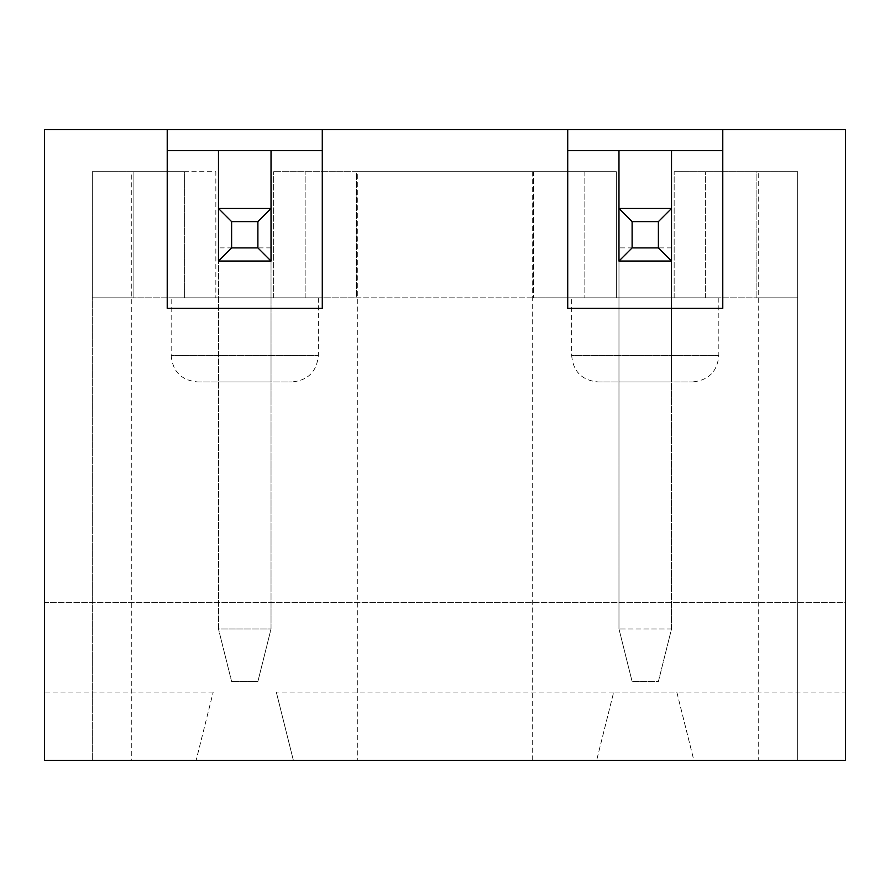 <?xml version="1.0" encoding="UTF-8"?>
<svg xmlns="http://www.w3.org/2000/svg" width="890" height="890" viewBox="0 0 890 890"><rect width="100%" height="100%" fill="white"/><g stroke="black" fill="none" stroke-linecap="round" stroke-linejoin="round"><path stroke-width="0.67" stroke-dasharray="4.45 3.34" d="M845.5 692.031L845.5 602.675L44.5 602.675L44.5 129.651L845.5 129.651L845.5 602.675L44.5 602.675L44.5 760.349L196.134 760.349L213.211 692.031L196.134 760.349L92.326 760.349L797.674 760.349L693.866 760.349L676.789 692.031L613.711 692.031L596.634 760.349L613.711 692.031L676.789 692.031L693.866 760.349L845.5 760.349L845.5 692.031L676.789 692.031M597.947 381.932L692.553 381.932L597.947 381.932C581.982 380.375 573.227 371.608 571.669 355.655L718.831 355.655L571.669 355.655L571.669 297.839L718.831 297.839L571.669 297.839M596.634 760.349L293.366 760.349L276.289 692.031L293.366 760.349L596.634 760.349M613.711 692.031L276.289 692.031M213.211 692.031L44.5 692.031M618.973 208.483L618.973 381.932L671.527 381.932L618.973 381.932L618.973 261.048L671.527 261.048L671.527 208.483L671.527 381.932L671.527 261.048L618.973 261.048L618.973 628.952L618.973 208.483L618.973 261.048L671.527 261.048L671.527 628.952L658.389 681.518L632.111 681.518L658.389 681.518L671.527 628.952L671.527 208.483L618.973 208.483M722.78 129.651L722.78 308.352L567.72 308.352L567.72 129.651M722.78 150.666L567.72 150.666M357.747 171.692L584.852 171.692L584.852 297.839L584.852 171.692L533.588 171.692L533.588 297.839L533.588 171.692L616.347 171.692L616.347 297.839L756.912 297.839L533.588 297.839L616.347 297.839L616.347 171.692L273.653 171.692L356.412 171.692L356.412 297.839L133.088 297.839L533.588 297.839L356.412 297.839L356.412 171.692L533.588 171.692L305.148 171.692L357.747 171.692L357.747 760.349M758.247 171.692L797.674 171.692L797.674 297.839L756.912 297.839L797.674 297.839L797.674 171.692L797.674 760.349L797.674 171.692L674.153 171.692L758.247 171.692L758.247 760.349M705.648 297.839L705.648 171.692L705.648 297.839M532.253 171.692L532.253 760.349M674.153 297.839L674.153 171.692L674.153 297.839M273.653 297.839L273.653 171.692L273.653 297.839M131.753 171.692L184.352 171.692L184.352 297.839L184.352 171.692L92.326 171.692L92.326 297.839L92.326 171.692L133.088 171.692L133.088 297.839L92.326 297.839L133.088 297.839L133.088 171.692L215.847 171.692L215.847 297.839L215.847 171.692L92.326 171.692L92.326 760.349L92.326 171.692L131.753 171.692L131.753 760.349M305.148 297.839L305.148 171.692L305.148 297.839M322.28 129.651L322.28 308.352L167.22 308.352L167.22 129.651M322.28 150.666L167.22 150.666M271.027 261.048L271.027 381.932L218.473 381.932L271.027 381.932L271.027 261.048L218.473 261.048L271.027 261.048L271.027 628.952L257.889 681.518L231.611 681.518L257.889 681.518L271.027 628.952L271.027 208.483L218.473 208.483L218.473 628.952L271.027 628.952L218.473 628.952L231.611 681.518L218.473 628.952L218.473 261.048L271.027 261.048M197.446 381.932L292.053 381.932L197.446 381.932C181.482 380.375 172.727 371.608 171.169 355.655L318.331 355.655L171.169 355.655L171.169 297.839L318.331 297.839L171.169 297.839M756.912 297.839L756.912 171.692L797.674 171.692L756.912 171.692L756.912 297.839M671.527 628.952L618.973 628.952L671.527 628.952M618.973 628.952L632.111 681.518L618.973 628.952M271.027 247.898L218.473 247.898M671.527 247.898L618.973 247.898M718.831 297.839L718.831 355.655C717.273 371.608 708.518 380.375 692.553 381.932M318.331 297.839L318.331 355.655C316.773 371.608 308.018 380.375 292.053 381.932"/><path stroke-width="1.33" d="M322.28 129.651L567.72 129.651L567.72 308.352L722.78 308.352L722.78 129.651L845.5 129.651L845.5 760.349L44.5 760.349L44.5 129.651L322.28 129.651L322.28 308.352L167.22 308.352L167.22 129.651M567.72 150.666L618.973 150.666L618.973 208.483L632.111 221.621L632.111 247.898L618.973 261.048L618.973 208.483L671.527 208.483L671.527 150.666L618.973 150.666L618.973 208.483M722.78 150.666L671.527 150.666L671.527 261.048L618.973 261.048M567.72 129.651L722.78 129.651M322.28 150.666L271.027 150.666L271.027 208.483L271.027 150.666L167.22 150.666M218.473 208.483L218.473 150.666L218.473 208.483L231.611 221.621L231.611 247.898L218.473 261.048L218.473 208.483L271.027 208.483L271.027 261.048L218.473 261.048M231.611 247.898L257.889 247.898L271.027 261.048M257.889 247.898L257.889 221.621L271.027 208.483M257.889 221.621L231.611 221.621M632.111 247.898L658.389 247.898L671.527 261.048M658.389 247.898L658.389 221.621L671.527 208.483M658.389 221.621L632.111 221.621"/></g></svg>
